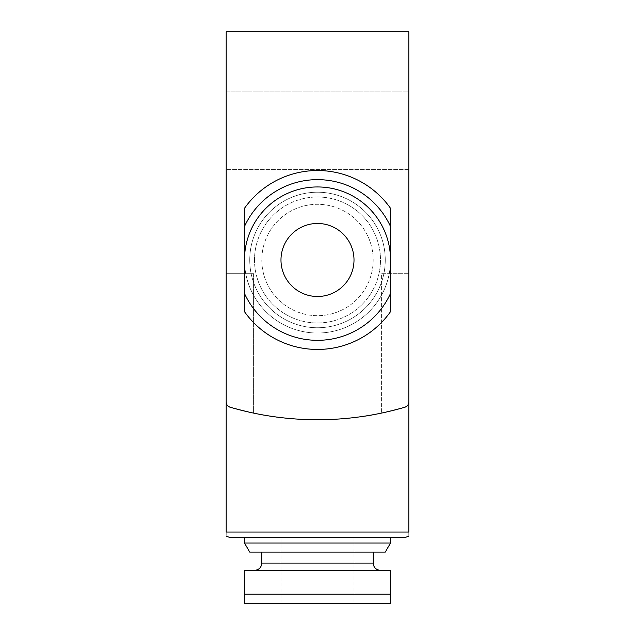 <?xml version="1.0" encoding="UTF-8"?>
<svg xmlns="http://www.w3.org/2000/svg" width="635" height="635" viewBox="0 0 635 635"><rect width="100%" height="100%" fill="white"/><g stroke="black" fill="none" stroke-linecap="round" stroke-linejoin="round"><path stroke-width="0.48" stroke-dasharray="3.17 2.38" d="M390.533 594.122L244.467 594.122L244.467 570.381L390.533 570.381L390.533 603.25L244.467 603.25M317.5 570.381L380.492 570.381L317.5 570.381M354.02 537.52L354.02 603.25L280.98 603.25L280.98 537.52L354.02 537.52L280.98 537.52M244.467 226.512L244.467 311.658A89.471 89.471 0 0 0 390.533 311.658L390.533 208.312A89.471 89.471 0 0 0 244.467 208.312L244.467 311.658A89.471 89.471 0 0 0 390.533 311.658L390.533 226.512A80.335 80.335 0 0 0 244.467 226.512L244.467 208.312A89.471 89.471 0 0 1 390.533 208.312L390.533 226.512M280.98 259.985A36.52 36.52 0 0 0 335.756 291.608A36.52 36.52 0 0 0 335.756 228.362A36.52 36.52 0 0 0 280.98 259.985A36.52 36.52 0 0 0 335.756 291.608A36.52 36.52 0 0 0 335.756 228.362A36.52 36.52 0 0 0 280.98 259.985A36.52 36.52 0 0 0 335.756 291.608A36.52 36.52 0 0 0 335.756 228.362A36.52 36.52 0 0 0 280.98 259.985M390.533 208.312A89.471 89.471 0 0 0 244.467 208.312L244.467 311.658A89.471 89.471 0 0 0 390.533 311.658L390.533 208.312M408.797 91.091L408.797 169.601L408.797 91.091L408.797 169.601L408.797 91.091L226.203 91.091L226.203 169.601L226.203 91.091L226.203 169.601L226.203 91.091L408.797 91.091M408.797 273.677L408.797 31.75L226.203 31.75L226.203 401.979L226.203 273.677L226.203 401.979L227.298 405.265L230.148 407.233A311.158 311.158 0 0 0 404.852 407.233A5.477 5.477 0 0 0 408.797 401.979L408.797 273.677L381.405 273.677L381.405 413.115C347.615 421.767 287.591 421.569 253.595 413.115C287.385 421.767 347.409 421.569 381.405 413.115L404.852 407.233L381.405 413.115L381.405 273.677L408.797 273.677L381.405 273.677L408.797 273.677L408.797 532.043C408.797 538.035 408.797 538.035 408.797 532.043L226.203 532.043L226.203 273.677L253.595 273.677L226.203 273.677L253.595 273.677L253.595 413.115L229.672 407.075L227.298 405.265L226.203 401.979A5.477 5.477 0 0 0 230.148 407.233L253.595 413.115L253.595 273.677L226.203 273.677M226.203 532.043C226.203 538.035 226.203 538.035 226.203 532.043M390.533 537.52L244.467 537.52M408.797 401.979L407.702 405.265L404.852 407.233L407.702 405.265L408.797 401.979M244.467 259.985A73.033 73.033 0 0 0 354.02 323.239A73.033 73.033 0 0 0 354.02 196.731A73.033 73.033 0 0 0 244.467 259.985A73.033 73.033 0 0 0 354.02 323.239A73.033 73.033 0 0 0 354.02 196.731A73.033 73.033 0 0 0 244.467 259.985A73.033 73.033 0 0 0 354.02 323.239A73.033 73.033 0 0 0 354.02 196.731A73.033 73.033 0 0 0 244.467 259.985A73.033 73.033 0 0 0 317.5 333.018A73.033 73.033 0 0 0 390.533 259.985M408.797 169.601L226.203 169.601L408.797 169.601M261.81 259.985A55.689 55.689 0 0 0 345.345 308.213A55.689 55.689 0 0 0 345.345 211.757A55.689 55.689 0 0 0 261.81 259.985A55.689 55.689 0 0 0 345.345 308.213A55.689 55.689 0 0 0 345.345 211.757A55.689 55.689 0 0 0 261.81 259.985A55.689 55.689 0 0 0 345.345 308.213A55.689 55.689 0 0 0 345.345 211.757A55.689 55.689 0 0 0 261.81 259.985A55.689 55.689 0 0 0 345.345 308.213A55.689 55.689 0 0 0 345.345 211.757A55.689 55.689 0 0 0 261.81 259.985A55.689 55.689 0 0 0 345.345 308.213A55.689 55.689 0 0 0 345.345 211.757A55.689 55.689 0 0 0 261.81 259.985M249.738 259.985A67.762 67.762 0 0 0 351.385 318.667A67.762 67.762 0 0 0 351.385 201.303A67.762 67.762 0 0 0 249.738 259.985A67.762 67.762 0 0 0 351.385 318.667A67.762 67.762 0 0 0 351.385 201.303A67.762 67.762 0 0 0 249.738 259.985M244.467 542.996L390.533 542.996M249.738 552.125L385.262 552.125M317.5 552.125L373.19 552.125L317.5 552.125M254.508 259.985A62.992 62.992 0 0 0 348.996 314.539A62.992 62.992 0 0 0 348.996 205.43A62.992 62.992 0 0 0 254.508 259.985A62.992 62.992 0 0 0 348.996 314.539A62.992 62.992 0 0 0 348.996 205.43A62.992 62.992 0 0 0 254.508 259.985M244.467 293.457A80.335 80.335 0 0 0 390.533 293.457M261.81 563.078L373.19 563.078"/><path stroke-width="0.95" d="M390.533 570.381L244.467 570.381L244.467 603.25L244.467 594.122L390.533 594.122L390.533 570.381M390.533 594.122L390.533 603.25L244.467 603.25M280.98 603.25L354.02 603.25M390.533 226.512L390.533 208.312A89.471 89.471 0 0 0 244.467 208.312L244.467 311.658A89.471 89.471 0 0 0 390.533 311.658L390.533 226.512A80.335 80.335 0 0 0 244.467 226.512M280.98 259.985A36.52 36.52 0 0 0 335.756 291.608A36.52 36.52 0 0 0 335.756 228.362A36.52 36.52 0 0 0 280.98 259.985M408.797 401.979L408.797 31.75L226.203 31.75L226.203 401.979A5.477 5.477 0 0 0 230.148 407.233A311.158 311.158 0 0 0 404.852 407.233A5.477 5.477 0 0 0 408.797 401.979M226.203 273.677L226.203 532.043C226.203 538.035 226.203 538.035 226.203 532.043L408.797 532.043C408.797 538.035 408.797 538.035 408.797 532.043L408.797 273.677M229.854 537.52L405.146 537.52L390.533 537.52L390.533 542.996L244.467 542.996L244.467 537.52L229.854 537.52L226.203 536.123M390.533 259.985A73.033 73.033 0 0 0 317.5 186.952A73.033 73.033 0 0 0 244.467 259.985M390.533 542.996L385.262 552.125L249.738 552.125L244.467 542.996M390.533 208.312A89.471 89.471 0 0 0 244.467 208.312M244.467 311.658A89.471 89.471 0 0 0 390.533 311.658M244.467 293.457A80.335 80.335 0 0 0 390.533 293.457M373.19 552.125L373.19 563.078L261.81 563.078C261.422 567.476 258.985 569.913 254.508 570.381M408.797 536.123L405.146 537.52M261.81 552.125L261.81 563.078M373.19 563.078C373.578 567.476 376.015 569.913 380.492 570.381"/></g></svg>
